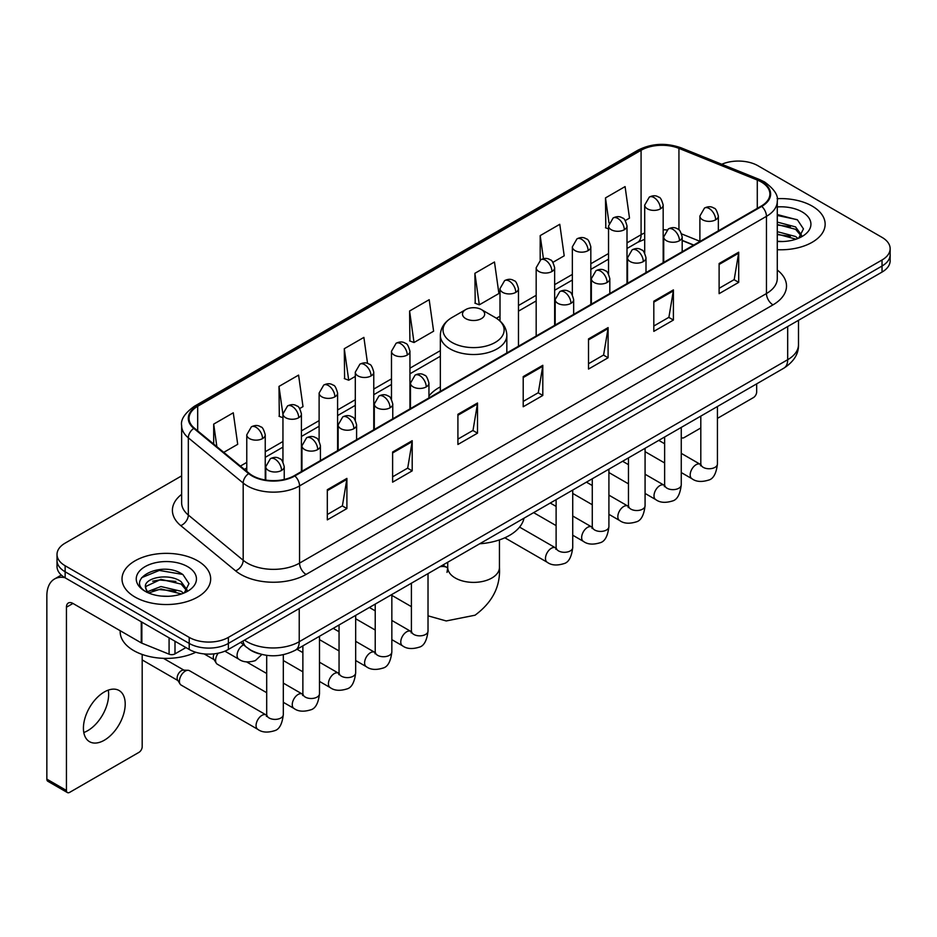 <?xml version="1.0" encoding="UTF-8"?>
<svg xmlns="http://www.w3.org/2000/svg" width="937" height="937" viewBox="0 0 937 937"><rect width="100%" height="100%" fill="white"/><g stroke="black" fill="none" stroke-linecap="round" stroke-linejoin="round"><path stroke-width="1.41" d="M440.343 386.864A48.947 28.262 0 0 0 428.947 396.011M693.567 245.154L682.183 240.551M259.572 653.874A27.7 15.999 180 0 1 248.387 648.638M181.637 475.867L65.133 543.132A27.7 15.999 0 0 0 57.016 554.446L57.016 566.51A27.7 15.999 0 0 0 65.133 577.813L189.204 649.446A27.7 15.999 0 0 0 228.382 649.446L882.033 272.07A27.7 15.999 0 0 0 890.15 260.755L890.15 254.723A27.7 15.999 0 0 1 882.033 266.026A27.7 15.999 0 0 0 890.15 254.723L890.15 248.692A27.7 15.999 0 0 0 882.033 237.377L757.963 165.744A27.7 15.999 0 0 0 721.759 164.268M57.016 554.446A27.7 15.999 0 0 0 65.133 565.749L189.204 637.383A27.7 15.999 0 0 0 228.382 637.383L228.382 643.414L882.033 266.026L228.382 643.414A27.7 15.999 0 0 1 189.204 643.414A27.7 15.999 0 0 0 228.382 643.414L228.382 649.446M65.133 565.749L65.133 571.781L189.204 643.414L65.133 571.781A27.7 15.999 0 0 1 57.016 560.478A27.7 15.999 0 0 0 65.133 571.781L65.133 577.813M812.168 206.093A44.332 25.592 0 0 0 777.089 198.679A44.332 25.592 0 0 1 812.168 206.093A44.332 25.592 0 0 1 825.146 224.189A44.332 25.592 0 0 0 812.168 206.093M197.695 560.853A44.332 25.592 0 0 0 149.381 555.301A44.332 25.592 0 0 0 122.021 578.949A44.332 25.592 0 0 0 135.01 597.045A44.332 25.592 0 0 0 183.312 602.585A44.332 25.592 0 0 0 210.673 578.949A44.332 25.592 0 0 0 197.695 560.853A44.332 25.592 0 0 0 149.381 555.301A44.332 25.592 0 0 0 122.021 578.949A44.332 25.592 0 0 0 135.01 597.045A44.332 25.592 0 0 0 183.312 602.585A44.332 25.592 0 0 0 210.673 578.949A44.332 25.592 0 0 0 197.695 560.853M761.231 181.954A29.551 17.065 180 0 1 769.886 194.018A29.551 17.065 180 0 1 761.231 206.081L294.335 475.645A29.551 17.065 180 0 1 249.23 473.372L194.369 428.127A29.551 17.065 180 0 1 189.028 418.347A29.551 17.065 180 0 1 197.684 406.283L641.084 150.283A29.551 17.065 180 0 1 678.938 148.374L757.283 180.045A29.551 17.065 180 0 1 761.231 181.954M761.758 181.661A30.289 17.487 0 0 0 757.705 179.693L679.36 148.023A30.289 17.487 0 0 0 640.568 149.979L197.157 405.979A30.289 17.487 0 0 0 193.772 428.373L248.633 473.607A30.289 17.487 0 0 0 294.862 475.949L761.758 206.386A30.289 17.487 0 0 0 761.758 181.661M327.318 489.711L327.318 519.871L346.901 508.557L346.901 478.397L327.318 489.711M327.318 514.518L342.403 505.804L346.819 479.404A7.391 4.263 -120 0 0 346.901 478.397M342.274 505.886L346.901 508.557M392.615 452.009L392.615 482.168L412.198 470.854L412.198 440.695L392.615 452.009M392.615 476.816L407.7 468.102L412.128 441.702A7.391 4.263 -120 0 0 412.198 440.695M407.572 468.184L412.198 470.854M457.912 414.306L457.912 444.466L477.507 433.163L477.507 402.992L457.912 414.306M457.912 439.113L472.998 430.411L477.425 403.999A7.391 4.263 -120 0 0 477.507 402.992M472.869 430.481L477.507 433.163M719.112 263.508L719.112 293.668L738.707 282.353L738.707 252.194L719.112 263.508M719.112 288.315L734.198 279.601L738.625 253.201A7.391 4.263 -120 0 0 738.707 252.194M734.069 279.683L738.707 282.353M653.815 301.21L653.815 331.37L673.398 320.056L673.398 289.896L653.815 301.21M653.815 326.017L668.901 317.303L673.328 290.903A7.391 4.263 -120 0 0 673.398 289.896M668.772 317.385L673.398 320.056M588.518 338.901L588.518 369.073L608.101 357.758L608.101 327.599L588.518 338.901M588.518 363.72L603.604 355.006L608.019 328.594A7.391 4.263 -120 0 0 608.101 327.599M603.463 355.076L608.101 357.758M523.209 376.604L523.209 406.763L542.804 395.461L542.804 365.301L523.209 376.604M523.209 401.423L538.307 392.708L542.722 366.297A7.391 4.263 -120 0 0 542.804 365.301M538.166 392.779L542.804 395.461M777.277 249.699A44.332 25.592 0 0 0 825.146 224.189A44.332 25.592 0 0 1 777.277 249.699M228.382 637.383L882.033 259.994A27.7 15.999 0 0 0 890.15 248.692M299.676 408.532L303.002 406.611L298.587 375.105L278.992 386.407L279.308 416.391M223.756 452.36L237.705 444.314L233.278 412.795L213.695 424.11L213.695 444.056M474.895 273.311L479.311 304.818L498.906 293.515L494.478 261.997L474.895 273.311L475.211 303.283M552.912 262.337L564.203 255.813L559.776 224.294L540.192 235.609L540.192 260.111M625.26 220.558L629.5 218.11L625.084 186.592L605.489 197.906L605.806 227.89M367.538 363.427L363.884 337.402L344.289 348.705L344.605 378.689M409.586 311.014L414.013 342.52L433.608 331.206L429.181 299.699L409.586 311.014L409.902 340.986M414.013 342.52L409.586 340.869M479.311 304.818L474.895 303.166M540.192 235.609L543.437 258.706M608.535 228.909L605.489 227.761M605.489 197.906L609.015 223.018M344.289 348.705L348.716 380.223L355.299 376.416M348.716 380.223L344.289 378.571M282.951 417.75L278.992 416.274M278.992 386.407L282.951 414.599M213.695 424.11L216.857 446.668M777.277 241.254L782.782 241.523M777.277 231.673L795.583 236.499L798.019 238.455M777.277 234.063L796.017 239.193M777.277 222.092L795.583 226.918L801.568 235.199M777.277 224.493L795.583 229.307L801.1 235.819M777.277 241.441A30.101 17.381 0 0 0 802.107 236.475A30.101 17.381 0 0 0 802.107 211.891A30.101 17.381 0 0 0 777.277 206.925M798.734 238.15L803.454 228.897L797.481 219.902L777.277 214.526M777.277 215.451L797.071 219.633M777.277 225.032L790.406 226.672M777.277 234.613L790.406 236.253M681.258 437.169A4.615 2.67 120 0 0 681.867 437.802A4.615 2.67 120 0 0 684.174 437.567L700.806 427.975M717.437 418.37L753.395 397.604A4.615 2.67 120 0 0 756.663 391.959L756.663 383.877M465.748 318.627A11.08 6.395 0 0 0 481.419 318.627A11.08 6.395 0 0 0 481.419 309.573L495.181 317.514A30.546 17.627 0 0 1 495.181 342.45A30.546 17.627 0 0 1 451.985 342.45A30.546 17.627 0 0 1 451.985 317.514C444.466 321.988 440.589 327.915 440.343 335.317A33.24 19.197 0 0 0 450.076 348.892A33.24 19.197 0 0 0 486.303 353.05A33.24 19.197 0 0 0 506.835 335.317C506.589 327.915 502.7 321.988 495.181 317.514L481.419 309.573A11.08 6.395 0 0 0 465.748 309.573A11.08 6.395 0 0 0 465.748 318.627M479.685 543.776A50.797 29.328 0 0 0 524.006 518.196M266.694 692.701L217.302 664.192A8.316 4.802 -60 0 1 216.271 663.162A8.316 4.802 -60 0 1 215.58 660.386A8.316 4.802 -60 0 1 218.239 653.171M216.271 663.162L213.788 659.179A5.997 3.467 -60 0 1 213.296 657.177A5.997 3.467 -60 0 1 214.105 653.839M179.412 681.269A8.316 4.802 -60 0 1 185.28 671.091A8.316 4.802 -60 0 1 188.032 670.295A8.316 4.802 -60 0 1 189.438 670.681L266.108 714.943A8.316 4.802 -60 0 0 262.313 715.154A8.316 4.802 -60 0 0 261.95 715.353A8.316 4.802 -60 0 0 256.515 722.673A8.316 4.802 -60 0 0 257.792 729.337L181.134 685.076A8.316 4.802 -60 0 1 180.091 684.045A8.316 4.802 -60 0 1 179.412 681.269M180.091 684.045L177.62 680.075A5.997 3.467 -60 0 1 177.128 678.06A5.997 3.467 -60 0 1 181.368 670.716A5.997 3.467 -60 0 1 183.347 670.131L188.032 670.295M108.259 690.136A29.551 17.065 -60 0 1 87.738 730.661A29.551 17.065 -60 0 1 83.791 732.511M104.312 740.23A29.551 17.065 120 0 0 123.614 714.193A29.551 17.065 120 0 0 119.093 690.51A29.551 17.065 120 0 0 104.312 691.974A29.551 17.065 120 0 0 85.009 718.011A29.551 17.065 120 0 0 89.542 741.694A29.551 17.065 120 0 0 104.312 740.23M174.996 641.248L174.996 653.874L185.936 647.561M64.817 577.637A36.941 21.328 -120 0 0 54.498 579.007A36.941 21.328 -120 0 0 46.85 595.909L46.85 779.139L66.445 790.453L66.445 607.223A9.229 5.329 60 0 1 68.354 602.995A9.229 5.329 60 0 1 72.969 603.451L141.253 642.876L141.253 621.758M66.445 790.453A4.615 2.67 120 0 0 67.394 792.561L47.81 781.259A4.615 2.67 -60 0 1 46.85 779.139M67.394 792.561A4.615 2.67 120 0 0 69.701 792.339L138.922 752.376A4.615 2.67 120 0 0 142.19 746.719L142.19 654.448M174.996 653.874A4.615 2.67 180 0 1 169.082 654.178L141.862 643.169A4.615 2.67 180 0 1 141.253 642.876M120.17 630.706L120.17 631.725A46.171 26.658 0 0 0 133.698 650.583A46.171 26.658 0 0 0 195.798 652.257M161.34 596.084L168.309 596.295M147.507 591.669L160.941 586.539L181.11 591.259L183.547 593.215M148.749 592.957L160.941 588.94L181.544 593.953M147.718 592.594L145.563 587.546A20.872 12.052 0 0 0 148.924 593.121M187.095 589.959L181.11 581.678C168.578 572.331 142.799 578.106 145.563 587.546L145.481 586.621M145.61 587.839L146.184 586.281L160.941 579.359L181.11 584.079L186.627 590.579M184.261 592.922L188.981 583.657L183.008 574.662C161.89 559.483 124.352 579.488 146.031 591.762L147.097 592.418M187.634 566.651A30.101 17.381 0 0 0 145.059 566.651A30.101 17.381 0 0 0 145.059 591.235A30.101 17.381 0 0 0 187.634 591.235A30.101 17.381 0 0 0 187.634 566.651M141.628 577.684L159.302 570.434L182.598 574.393M152.672 581.209L159.302 580.003L175.933 581.432M152.672 590.79L159.302 589.584L175.933 591.013M244.51 640.135A36.941 21.328 0 0 0 246.993 641.716A36.941 21.328 0 0 0 299.231 641.716L787.677 359.714A36.941 21.328 0 0 0 798.5 344.64C798.769 353.799 793.885 361.647 783.847 368.171L295.413 650.173A18.471 10.658 60 0 0 299.231 641.716L299.231 608.546M787.677 326.544L787.677 359.714A18.471 10.658 60 0 1 783.847 368.171M243.011 641.002A18.471 12.357 129.5 0 0 246.232 647.01L240.622 642.384M882.033 272.07L882.033 259.994M189.204 649.446L189.204 637.383M777.277 270.02A46.171 26.658 180 0 1 772.99 304.865L306.094 574.428A9.229 5.329 60 0 1 299.559 563.114L766.454 293.55A36.941 21.328 0 0 0 777.277 278.476L777.277 201.256A36.941 21.328 180 0 1 766.454 216.342A9.229 5.329 -120 0 0 761.758 206.386M306.094 574.428A46.171 26.658 180 0 1 240.786 574.428A46.171 26.658 180 0 1 235.62 570.867L180.759 525.622A46.171 26.658 180 0 1 181.637 494.338M247.321 563.114A36.941 21.328 0 0 0 299.559 563.114L299.559 485.905A36.941 21.328 180 0 1 243.187 483.047L188.325 437.813A36.941 21.328 180 0 1 181.637 425.585L181.637 502.794A36.941 21.328 0 0 0 188.325 515.034L243.187 560.267A36.941 21.328 0 0 0 247.321 563.114M777.277 201.256C778.506 195.493 774.267 189.051 764.545 181.954L759.684 179.599A9.229 4.322 112 0 0 757.705 179.693M759.684 179.599L681.34 147.917C666.043 142.506 651.52 143.291 637.781 150.283A9.229 5.329 60 0 1 640.568 149.979M197.157 405.979A9.229 5.329 -120 0 0 194.369 406.271C184.788 413.17 180.536 419.6 181.637 425.585M193.772 428.373A9.229 6.172 129.5 0 0 188.325 437.813L188.325 515.034A9.229 6.172 -50.5 0 1 180.759 525.622M681.34 147.917A9.229 4.322 112 0 0 679.36 148.023M248.633 473.607A9.229 6.172 129.5 0 0 243.187 483.047L243.187 560.267A9.229 6.172 -50.5 0 1 235.62 570.867M294.862 475.949A9.229 5.329 60 0 1 299.559 485.905L766.454 216.342L766.454 293.55A9.229 5.329 60 0 0 772.99 304.865M197.684 406.283L197.684 430.868M757.283 180.045L757.283 208.365M678.938 148.374L678.938 229.893M699.892 241.289L681.679 233.934M666.863 229.975A29.551 17.065 0 0 0 663.173 229.752M644.703 232.962A29.551 17.065 0 0 0 641.084 234.73L627.005 242.87M641.084 150.283L641.084 234.73A16.62 9.593 60 0 1 637.64 242.343L627.005 248.492M608.535 253.529L590.825 263.754M572.355 274.412L554.645 284.637M536.175 295.307L518.477 305.521M500.007 316.191L496.411 318.264M440.343 350.637L409.949 368.182M391.479 378.853L373.769 389.066M355.299 399.736L337.589 409.961M319.119 420.619L301.421 430.844M282.951 441.503L265.241 451.728M246.771 462.386L240.387 466.076M682.241 240.376A16.62 7.789 -68 0 1 682.183 240.352L693.767 245.037M523.209 377.564L542.722 366.297M588.518 339.862L608.019 328.594M653.815 302.159L673.328 290.903M719.112 264.457L738.625 253.201M457.912 415.267L477.425 403.999M392.615 452.969L412.128 441.702M327.318 490.66L346.819 479.404M499.444 539.911L499.444 567.447A25.861 14.933 180 0 1 491.866 578.012A25.861 14.933 180 0 1 455.3 578.012A25.861 14.933 180 0 1 447.722 567.447L447.031 572.402M439.875 566.768A25.861 14.933 -60 0 1 447.336 567.681L447.722 567.904M428.022 573.971A25.861 14.933 -60 0 1 428.935 573.081M715.657 219.808A9.229 5.329 0 0 0 718.351 216.037C716.887 210.696 715.435 208.084 713.971 208.178C711.3 206.304 708.138 206.257 704.507 208.037A9.229 5.329 60 0 1 709.122 208.494A9.229 5.329 -120 0 1 715.657 219.808A9.229 5.329 0 0 1 702.586 219.808A9.229 5.329 0 0 1 699.892 216.037L704.507 208.037M681.258 472.553L691.904 478.702A8.316 4.802 -60 0 1 690.628 472.037A8.316 4.802 -60 0 1 696.062 464.717A8.316 4.802 -60 0 1 696.425 464.518A8.316 4.802 -60 0 1 700.22 464.307L681.258 453.356M701.286 465.139L700.548 465.759L700.806 463.967A8.316 4.802 -0 0 0 703.242 467.352A8.316 4.802 -0 0 0 714.615 467.563A8.316 4.802 -0 0 0 717.437 463.967C716.29 473.618 713.303 479.006 708.466 480.131C701.52 482.25 696.004 481.77 691.904 478.702M679.477 240.692A9.229 5.329 0 0 0 682.183 236.92C680.719 231.591 679.255 228.968 677.802 229.073C675.12 227.187 671.97 227.141 668.327 228.933A9.229 5.329 60 0 1 672.942 229.389A9.229 5.329 -120 0 1 679.477 240.692A9.229 5.329 0 0 1 666.418 240.692A9.229 5.329 0 0 1 663.712 236.92L668.327 228.933M645.078 493.436L655.724 499.585A8.316 4.802 -60 0 1 654.459 492.921A8.316 4.802 -60 0 1 659.882 485.6A8.316 4.802 -60 0 1 660.257 485.401A8.316 4.802 -60 0 1 664.04 485.19L645.078 474.239M665.106 486.034L664.368 486.643L664.638 484.851A8.316 4.802 -0 0 0 667.074 488.236A8.316 4.802 -0 0 0 678.447 488.446A8.316 4.802 -0 0 0 681.258 484.851C680.121 494.502 677.123 499.889 672.286 501.026C665.34 503.134 659.824 502.654 655.724 499.585M643.297 261.587A9.229 5.329 0 0 0 646.003 257.816C644.539 252.475 643.075 249.851 641.622 249.956C638.952 248.071 635.79 248.024 632.147 249.816A9.229 5.329 60 0 1 636.773 250.273A9.229 5.329 -120 0 1 643.297 261.587A9.229 5.329 0 0 1 630.238 261.587A9.229 5.329 0 0 1 627.532 257.816L632.147 249.816M608.909 514.319L619.556 520.468A8.316 4.802 -60 0 1 618.279 513.816A8.316 4.802 -60 0 1 623.714 506.484A8.316 4.802 -60 0 1 624.077 506.285A8.316 4.802 -60 0 1 627.86 506.074L608.909 495.134M628.938 506.917L628.188 507.526L628.458 505.734A8.316 4.802 -0 0 0 630.894 509.131A8.316 4.802 -0 0 0 642.267 509.33A8.316 4.802 -0 0 0 645.078 505.734C643.942 515.385 640.955 520.773 636.118 521.909C629.172 524.017 623.644 523.537 619.556 520.468M607.117 282.47A9.229 5.329 0 0 0 609.823 278.699C608.359 273.358 606.907 270.734 605.443 270.84C602.772 268.954 599.61 268.907 595.979 270.699A9.229 5.329 60 0 1 600.594 271.156A9.229 5.329 -120 0 1 607.117 282.47A9.229 5.329 0 0 1 594.058 282.47A9.229 5.329 0 0 1 591.352 278.699L595.979 270.699M572.73 535.214L583.376 541.363A8.316 4.802 -60 0 1 582.1 534.699A8.316 4.802 -60 0 1 587.534 527.379A8.316 4.802 -60 0 1 587.897 527.18A8.316 4.802 -60 0 1 591.692 526.957L572.73 516.018M592.758 527.8L592.02 528.409L592.278 526.617A8.316 4.802 -0 0 0 594.714 530.014A8.316 4.802 -0 0 0 606.087 530.225A8.316 4.802 -0 0 0 608.909 526.617C607.762 536.269 604.775 541.668 599.938 542.792C592.992 544.901 587.476 544.432 583.376 541.363M570.949 303.354A9.229 5.329 0 0 0 573.655 299.582C572.191 294.241 570.727 291.63 569.274 291.723C566.592 289.838 563.442 289.791 559.799 291.583A9.229 5.329 60 0 1 564.414 292.039A9.229 5.329 -120 0 1 570.949 303.354A9.229 5.329 0 0 1 557.89 303.354A9.229 5.329 0 0 1 555.184 299.582L559.799 291.583M504.832 537.779L547.196 562.247A8.316 4.802 -60 0 1 545.931 555.582A8.316 4.802 -60 0 1 551.354 548.262A8.316 4.802 -60 0 1 551.729 548.063A8.316 4.802 -60 0 1 555.512 547.852L519.578 527.109M556.578 548.684L555.84 549.305L556.109 547.501A8.316 4.802 -0 0 0 558.546 550.897A8.316 4.802 -0 0 0 569.919 551.108A8.316 4.802 -0 0 0 572.73 547.501C571.593 557.164 568.595 562.551 563.758 563.676C556.812 565.796 551.296 565.316 547.196 562.247M426.241 386.899A9.229 5.329 0 0 0 428.947 383.128C427.483 377.787 426.019 375.175 424.566 375.268C421.884 373.383 418.734 373.336 415.091 375.128A9.229 5.329 60 0 1 419.717 375.585A9.229 5.329 -120 0 1 426.241 386.899A9.229 5.329 0 0 1 413.182 386.899A9.229 5.329 0 0 1 410.476 383.128L415.091 375.128M391.842 639.643L402.5 645.792A8.316 4.802 -60 0 1 401.223 639.128A8.316 4.802 -60 0 1 406.658 631.807A8.316 4.802 -60 0 1 407.021 631.608A8.316 4.802 -60 0 1 410.804 631.397L391.842 620.446M411.882 632.229L411.132 632.85L411.402 631.046A8.316 4.802 -0 0 0 413.838 634.443A8.316 4.802 -0 0 0 425.211 634.654A8.316 4.802 -0 0 0 428.022 631.046C426.885 640.697 423.899 646.097 419.062 647.221C412.116 649.341 406.588 648.861 402.5 645.792M390.061 407.782A9.229 5.329 0 0 0 392.767 404.011C391.303 398.67 389.851 396.058 388.387 396.152C385.716 394.278 382.554 394.231 378.923 396.011A9.229 5.329 60 0 1 383.538 396.48A9.229 5.329 -120 0 1 390.061 407.782A9.229 5.329 0 0 1 377.002 407.782A9.229 5.329 0 0 1 374.296 404.011L378.923 396.011M355.673 660.526L366.32 666.675A8.316 4.802 -60 0 1 365.043 660.011A8.316 4.802 -60 0 1 370.478 652.691A8.316 4.802 -60 0 1 370.841 652.492A8.316 4.802 -60 0 1 374.636 652.281L355.673 641.33M375.702 653.112L374.964 653.733L375.222 651.941A8.316 4.802 -0 0 0 377.658 655.326A8.316 4.802 -0 0 0 389.031 655.537A8.316 4.802 -0 0 0 391.842 651.941C390.706 661.592 387.719 666.98 382.882 668.104C375.936 670.224 370.42 669.744 366.32 666.675M353.893 428.666A9.229 5.329 0 0 0 356.599 424.906C355.135 419.565 353.671 416.942 352.207 417.047C349.536 415.161 346.385 415.114 342.743 416.906A9.229 5.329 60 0 1 347.358 417.363A9.229 5.329 -120 0 1 353.893 428.666A9.229 5.329 0 0 1 340.834 428.666A9.229 5.329 0 0 1 338.128 424.906L342.743 416.906M319.494 681.41L330.14 687.559A8.316 4.802 -60 0 1 328.875 680.906A8.316 4.802 -60 0 1 334.298 673.574A8.316 4.802 -60 0 1 334.673 673.375A8.316 4.802 -60 0 1 338.456 673.164L319.494 662.213M339.522 674.008L338.784 674.617L339.053 672.825A8.316 4.802 -0 0 0 341.478 676.221A8.316 4.802 -0 0 0 352.851 676.42A8.316 4.802 -0 0 0 355.673 672.825C354.537 682.476 351.539 687.863 346.702 689C339.756 691.108 334.24 690.628 330.14 687.559M317.713 449.561A9.229 5.329 0 0 0 320.419 445.789C318.955 440.449 317.491 437.825 316.038 437.93C313.356 436.045 310.206 435.998 306.563 437.79A9.229 5.329 60 0 1 311.189 438.247A9.229 5.329 -120 0 1 317.713 449.561A9.229 5.329 0 0 1 304.654 449.561A9.229 5.329 0 0 1 301.948 445.789L306.563 437.79M283.314 702.305L293.972 708.442A8.316 4.802 -60 0 1 292.695 701.79A8.316 4.802 -60 0 1 298.118 694.458A8.316 4.802 -60 0 1 298.493 694.258A8.316 4.802 -60 0 1 302.276 694.048L283.314 683.108M303.354 694.891L302.604 695.5L302.874 693.708A8.316 4.802 -0 0 0 305.31 697.105A8.316 4.802 -0 0 0 316.683 697.304A8.316 4.802 -0 0 0 319.494 693.708C318.357 703.359 315.371 708.747 310.534 709.883C303.588 711.991 298.06 711.511 293.972 708.442M281.533 470.444A9.229 5.329 0 0 0 284.239 466.673C282.775 461.332 281.323 458.72 279.858 458.814C277.188 456.928 274.026 456.881 270.395 458.673A9.229 5.329 60 0 1 275.01 459.13A9.229 5.329 -120 0 1 281.533 470.444A9.229 5.329 0 0 1 268.474 470.444A9.229 5.329 0 0 1 265.768 466.673L270.395 458.673M267.174 715.774L266.424 716.395L266.694 714.591A8.316 4.802 -0 0 0 269.13 717.988A8.316 4.802 -0 0 0 280.503 718.199A8.316 4.802 -0 0 0 283.314 714.591C282.178 724.242 279.191 729.642 274.354 730.766C267.408 732.875 261.891 732.406 257.792 729.337M660.468 208.834A9.229 5.329 0 0 0 663.173 205.074C661.709 199.733 660.257 197.11 658.793 197.215C656.123 195.329 652.96 195.283 649.329 197.075A9.229 5.329 60 0 1 653.944 197.531A9.229 5.329 -120 0 1 660.468 208.834A9.229 5.329 0 0 1 647.408 208.834A9.229 5.329 0 0 1 644.703 205.074L649.329 197.075M624.3 229.729A9.229 5.329 0 0 0 627.005 225.958C625.541 220.617 624.077 217.993 622.625 218.098C619.943 216.213 616.792 216.166 613.149 217.958A9.229 5.329 60 0 1 617.764 218.415A9.229 5.329 -120 0 1 624.3 229.729A9.229 5.329 0 0 1 611.24 229.729A9.229 5.329 0 0 1 608.535 225.958L613.149 217.958M588.12 250.612A9.229 5.329 0 0 0 590.825 246.841C589.361 241.5 587.897 238.888 586.445 238.982C583.763 237.096 580.612 237.049 576.969 238.841A9.229 5.329 60 0 1 581.596 239.298A9.229 5.329 -120 0 1 588.12 250.612A9.229 5.329 0 0 1 575.06 250.612A9.229 5.329 0 0 1 572.355 246.841L576.969 238.841M551.94 271.496A9.229 5.329 0 0 0 554.645 267.724C553.181 262.383 551.729 259.772 550.265 259.865C547.595 257.991 544.432 257.944 540.801 259.725A9.229 5.329 60 0 1 545.416 260.181A9.229 5.329 -120 0 1 551.94 271.496A9.229 5.329 0 0 1 538.88 271.496A9.229 5.329 0 0 1 536.175 267.724L540.801 259.725M515.772 292.379A9.229 5.329 0 0 0 518.477 288.608C517.013 283.279 515.549 280.655 514.085 280.76C511.415 278.875 508.264 278.828 504.621 280.62A9.229 5.329 60 0 1 509.236 281.077A9.229 5.329 -120 0 1 515.772 292.379A9.229 5.329 0 0 1 502.712 292.379A9.229 5.329 0 0 1 500.007 288.608L504.621 280.62M407.244 355.041A9.229 5.329 0 0 0 409.949 351.27C408.485 345.929 407.021 343.317 405.557 343.41C402.887 341.525 399.736 341.478 396.093 343.27A9.229 5.329 60 0 1 400.708 343.727A9.229 5.329 -120 0 1 407.244 355.041A9.229 5.329 0 0 1 394.184 355.041A9.229 5.329 0 0 1 391.479 351.27L396.093 343.27M371.064 375.924A9.229 5.329 0 0 0 373.769 372.153C372.305 366.824 370.841 364.2 369.389 364.306C366.707 362.42 363.556 362.373 359.913 364.165A9.229 5.329 60 0 1 364.528 364.622A9.229 5.329 -120 0 1 371.064 375.924A9.229 5.329 0 0 1 358.004 375.924A9.229 5.329 0 0 1 355.299 372.153L359.913 364.165M334.884 396.82A9.229 5.329 0 0 0 337.589 393.048C336.125 387.707 334.673 385.084 333.209 385.189C330.538 383.303 327.376 383.256 323.745 385.048A9.229 5.329 60 0 1 328.36 385.505A9.229 5.329 -120 0 1 334.884 396.82A9.229 5.329 0 0 1 321.824 396.82A9.229 5.329 0 0 1 319.119 393.048L323.745 385.048M298.716 417.703A9.229 5.329 0 0 0 301.421 413.931C299.957 408.591 298.493 405.967 297.029 406.072C294.359 404.187 291.208 404.14 287.565 405.932A9.229 5.329 60 0 1 292.18 406.389A9.229 5.329 -120 0 1 298.716 417.703A9.229 5.329 0 0 1 285.656 417.703A9.229 5.329 0 0 1 282.951 413.931L287.565 405.932M262.536 438.586A9.229 5.329 0 0 0 265.241 434.815C263.777 429.474 262.313 426.862 260.861 426.956C258.179 425.07 255.028 425.023 251.385 426.815A9.229 5.329 60 0 1 256 427.272A9.229 5.329 -120 0 1 262.536 438.586A9.229 5.329 0 0 1 249.476 438.586A9.229 5.329 0 0 1 246.771 434.815L251.385 426.815M261.856 654.483L255.356 660.608C248.399 662.717 242.882 662.236 238.794 659.168A8.316 4.802 -60 0 1 237.073 655.373A8.316 4.802 -60 0 1 243.315 644.984A8.316 4.802 -60 0 1 243.62 644.843M66.445 607.223L72.969 603.451M141.862 622.121L141.862 643.169M169.082 654.178L169.082 637.828M295.413 650.173C280.55 657.645 265.686 657.645 250.823 650.173L246.232 647.01M798.5 344.64L798.5 320.29M637.781 150.283L194.369 406.271M644.703 239.298L637.64 242.343M608.535 259.151L590.825 269.376M572.355 280.034L554.645 290.259M536.175 300.929L518.477 311.143M440.343 356.259L409.949 373.804M391.479 384.475L373.769 394.688M355.299 405.358L337.589 415.583M319.119 426.241L301.421 436.466M282.951 447.125L265.241 457.35M246.771 468.008L244.405 469.378M681.867 437.802L681.258 437.45M499.444 567.447C500.557 586.433 492.429 602.35 475.036 615.211L446.235 620.95L428.022 615.832M411.402 606.649L391.842 595.358M506.835 352.968L506.835 335.317M440.343 391.35L440.343 335.317M465.748 309.573L451.985 317.514M447.336 567.681L442.814 565.07M447.722 562.235L447.722 567.447M717.437 406.517L717.437 463.967M718.351 230.842L718.351 216.037M664.638 462.96L645.078 451.669M700.806 416.122L700.806 463.967M699.892 241.5L699.892 216.037M664.638 443.763L658.781 440.378M681.258 427.401L681.258 484.851M682.183 251.725L682.183 236.92M628.458 483.843L608.909 472.553M664.638 437.005L664.638 484.851M663.712 262.383L663.712 236.92M628.458 464.647L622.601 461.273M645.078 448.296L645.078 505.734M646.003 272.608L646.003 257.816M592.278 504.727L572.73 493.436M628.458 457.888L628.458 505.734M627.532 283.279L627.532 257.816M592.278 485.53L586.433 482.157M608.909 469.179L608.909 526.617M609.823 293.504L609.823 278.699M556.109 525.61L533.633 512.633M592.278 478.772L592.278 526.617M591.352 304.162L591.352 278.699M556.109 506.413L550.253 503.04M572.73 490.063L572.73 547.501M573.655 314.387L573.655 299.582M556.109 499.667L556.109 547.501M555.184 325.045L555.184 299.582M428.022 573.608L428.022 631.046M428.947 397.932L428.947 383.128M375.222 630.039L355.673 618.76M411.402 583.201L411.402 631.046M410.476 408.591L410.476 383.128M375.222 610.854L369.377 607.469M391.842 594.491L391.842 651.941M392.767 418.816L392.767 404.011M339.053 650.934L319.494 639.643M375.222 604.096L375.222 651.941M374.296 429.474L374.296 404.011M339.053 631.737L333.197 628.352M355.673 615.386L355.673 672.825M356.599 439.699L356.599 424.906M302.874 671.817L283.314 660.526M339.053 624.979L339.053 672.825M338.128 450.369L338.128 424.906M302.874 652.62L297.017 649.247M319.494 636.27L319.494 693.708M320.419 460.582L320.419 445.789M204.102 653.897L214.093 659.66M302.874 645.862L302.874 693.708M301.948 471.252L301.948 445.789M266.694 673.504L246.642 661.932M283.314 654.717L283.314 714.591M284.239 479.463L284.239 466.673M142.19 659.929L177.913 680.555M266.694 655.361L266.694 714.591M265.768 480.06L265.768 466.673M163.448 658.336L183.921 670.154M663.173 262.7L663.173 205.074M644.703 253.095L644.703 205.074M627.005 283.583L627.005 225.958M608.535 273.979L608.535 225.958M590.825 304.466L590.825 246.841M572.355 294.862L572.355 246.841M554.645 325.35L554.645 267.724M536.175 336.02L536.175 267.724M518.477 346.245L518.477 288.608M500.007 320.993L500.007 288.608M409.949 408.895L409.949 351.27M391.479 399.303L391.479 351.27M373.769 429.79L373.769 372.153M355.299 420.186L355.299 372.153M337.589 450.674L337.589 393.048M319.119 441.069L319.119 393.048M301.421 471.557L301.421 413.931M282.951 461.953L282.951 413.931M265.241 479.978L265.241 434.815M238.794 659.168L224.892 651.156M246.771 471.334L246.771 434.815M54.498 579.007L61.315 575.06"/></g></svg>
